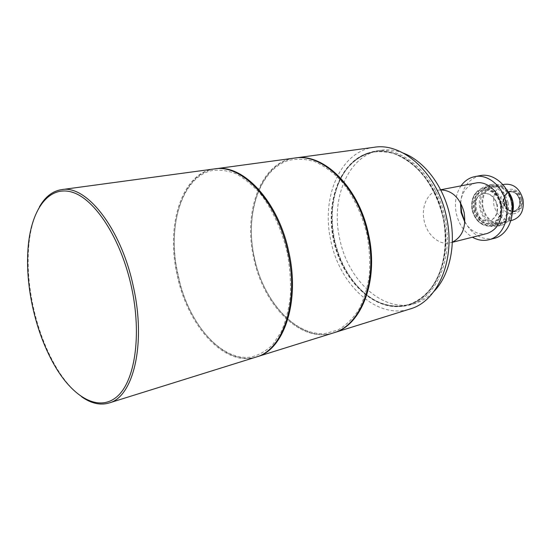 <?xml version="1.0" encoding="UTF-8"?>
<svg xmlns="http://www.w3.org/2000/svg" width="551" height="551" viewBox="0 0 551 551"><rect width="100%" height="100%" fill="white"/><g stroke="black" fill="none" stroke-linecap="round" stroke-linejoin="round"><path stroke-width="0.41" stroke-dasharray="2.75 2.07" d="M81.672 396.81C72.587 390.273 64.198 380.583 56.491 367.737C46.036 350.002 38.281 329.67 33.232 306.742C28.473 284.578 27.047 263.605 28.948 243.824C30.491 228.927 33.983 216.591 39.445 206.825M214.339 168.937C181.63 172.911 165.727 225.483 177.105 274.894C187.244 325.276 224.388 367.462 256.146 357.048M440.69 189.895L438.72 190.143C427.7 191.989 420.909 206.708 424.139 220.703C426.942 235.008 439.498 245.836 450.422 242.791L452.316 242.185M460.484 202.713C461.972 191.893 467.083 185.329 475.823 183.015M480.265 175.604C468.24 178.91 461.738 188.105 460.753 203.202M461.042 185.852C455.835 193.732 454.251 202.947 456.297 213.499C458.811 224.236 464.197 232.143 472.462 237.219M500.783 204.173C497.794 194.186 492.201 189.516 484.005 190.171C476.112 192.871 472.861 199.379 474.246 209.676C477.262 219.821 482.993 224.457 491.43 223.582C499.006 220.786 502.126 214.318 500.783 204.173M500.239 204.29C497.243 194.303 491.65 189.634 483.454 190.281C475.561 192.988 472.31 199.49 473.695 209.8C476.711 219.945 482.442 224.588 490.886 223.72C498.462 220.917 501.575 214.442 500.239 204.29M501.431 204.042C498.18 193.187 492.098 188.105 483.199 188.8C474.597 191.741 471.057 198.815 472.565 210.034C475.85 221.075 482.084 226.124 491.278 225.166C499.502 222.115 502.884 215.076 501.431 204.042M500.9 204.159C497.649 193.298 491.568 188.215 482.662 188.91C474.067 191.844 470.526 198.925 472.035 210.151C475.32 221.199 481.56 226.247 490.755 225.29C498.979 222.246 502.36 215.2 500.9 204.159M475.479 209.435C474.342 200.977 477.008 195.633 483.461 193.408C490.211 192.857 494.819 196.693 497.277 204.917C498.386 213.265 495.817 218.589 489.57 220.882C482.655 221.578 477.958 217.762 475.479 209.435M496.926 204.993C494.461 196.769 489.86 192.926 483.11 193.477C476.649 195.708 473.991 201.053 475.127 209.518C477.607 217.845 482.304 221.66 489.219 220.965C495.459 218.671 498.028 213.347 496.926 204.993M506.913 202.837C503.49 191.424 497.085 186.086 487.683 186.817C478.585 189.909 474.831 197.361 476.415 209.166C479.873 220.793 486.464 226.089 496.182 225.063C504.868 221.839 508.442 214.435 506.913 202.837M502.836 203.746C499.399 192.278 492.973 186.906 483.571 187.636C474.466 190.736 470.712 198.215 472.31 210.083C475.782 221.757 482.38 227.081 492.112 226.062C500.797 222.838 504.372 215.4 502.836 203.746M507.016 190.419C502.484 185.529 497.436 183.545 491.878 184.468C482.077 187.788 478.027 195.77 479.721 208.416C483.427 220.868 490.514 226.53 500.983 225.414C506.403 223.892 510.136 219.959 512.168 213.609M508.112 202.589C504.434 190.315 497.539 184.564 487.442 185.343C477.634 188.669 473.584 196.686 475.293 209.401C479.012 221.915 486.113 227.618 496.589 226.502C505.914 223.031 509.751 215.062 508.112 202.589M506.899 190.219C502.836 186.334 498.435 184.799 493.675 185.625C484.591 188.711 480.823 196.115 482.394 207.844C485.83 219.381 492.408 224.636 502.119 223.603C506.775 222.335 510.116 219.084 512.148 213.843M511.321 201.859C507.912 190.501 501.513 185.198 492.126 185.935C483.027 189.021 479.267 196.438 480.844 208.188C484.288 219.746 490.865 225.015 500.577 223.981C509.255 220.772 512.836 213.395 511.321 201.859M521.026 199.593C519.166 193.429 515.633 190.57 510.433 191.018C506.114 192.347 503.965 195.743 503.993 201.205L504.861 205.117C507.154 210.076 510.536 212.245 515.006 211.618C519.834 209.876 521.838 205.867 521.026 199.593M501.327 203.705C497.319 187.843 518.698 182.953 521.811 199.448C525.682 215.778 504.131 219.821 501.327 203.705M504.682 184.282C496.01 187.223 492.408 194.227 493.882 205.303C497.133 216.199 503.394 221.144 512.657 220.152M483.034 207.706C481.54 196.493 485.135 189.413 493.82 186.458C502.808 185.742 508.924 190.811 512.182 201.652C513.628 212.672 510.198 219.718 501.892 222.79C492.615 223.768 486.326 218.74 483.034 207.706M521.907 199.4C520.054 193.236 516.521 190.384 511.321 190.832C506.362 192.533 504.303 196.555 505.136 202.885C507.003 209.111 510.591 211.956 515.894 211.412C520.723 209.669 522.727 205.668 521.907 199.4M287.223 252.613C282.009 230.497 272.821 210.248 261.112 194.751C252.957 185.391 244.444 178.338 235.566 173.593C226.709 170.28 218.217 169.405 210.083 170.962C181.933 179.041 168.331 224.161 176.54 269.108L179.474 282.319C191.004 326.178 222.039 361.139 250.822 357.117C258.818 355.25 266.14 351.063 272.786 344.547L281.224 331.792C285.755 321.357 288.807 309.393 290.363 295.901C290.969 281.83 289.922 267.4 287.223 252.613M256.58 356.903C226.626 366.229 191.679 329.161 179.805 282.312L176.843 268.971C167.745 221.509 183.703 173.124 214.794 168.881M294.399 158.089C260.754 162.166 243.032 211.701 253.722 257.93C263.102 305.102 300.605 343.679 333.265 332.956M367.021 234.788C362.055 213.898 352.847 194.909 340.904 180.604C332.556 172.015 323.795 165.679 314.621 161.595C305.447 158.902 296.638 158.55 288.187 160.555C258.908 170.08 244.919 215.083 254.3 257.813C263.33 300.612 294.633 336.234 325.317 333.5L337.804 330.063C345.67 325.62 352.55 319.015 358.446 310.241C363.591 300.343 367.186 288.958 369.225 276.085C370.251 262.648 369.521 248.88 367.021 234.788M333.644 332.838C301.046 343.163 263.819 304.71 254.479 257.758C243.852 211.756 261.367 162.442 294.792 158.041M444.891 217.356C436.661 176.072 403.36 145.987 375.796 150.967C358.357 154.17 345.759 165.438 337.997 184.778C331.688 201.783 330.579 220.207 334.671 240.043C339.223 260.416 348.149 277.174 361.456 290.322C376.677 304.551 392.863 309.421 410.02 304.937C436.647 297.836 454.052 257.737 444.891 217.356M403.332 153.116C395.728 150.189 388.276 149.231 380.982 150.237C348.625 154.252 330.263 198.153 339.733 238.92C347.901 280.562 383.572 313.622 415.02 303.394C422.059 301.218 428.402 297.196 434.05 291.321M374.129 147.282C340.043 151.408 320.882 197.83 330.869 240.849C339.499 284.784 376.98 319.849 410.068 308.973M487.05 233.528C478.158 235.139 470.74 231.358 464.817 222.184M464.851 221.626C472.131 234.884 481.918 240.463 494.213 238.356M519.992 199.82C517.885 188.146 502.65 189.813 503.862 201.342L504.688 205.048C508.428 215.889 522.796 211.212 519.992 199.82M504.075 203.126C505.839 209.022 509.227 211.715 514.235 211.205C518.801 209.559 520.695 205.764 519.924 199.834C518.167 194 514.827 191.293 509.909 191.72C505.233 193.332 503.283 197.134 504.075 203.126M519.552 199.917C517.795 194.076 514.455 191.376 509.537 191.803C504.854 193.415 502.911 197.217 503.704 203.209C505.467 209.105 508.855 211.798 513.869 211.288C518.429 209.642 520.33 205.854 519.552 199.917M503.469 203.257C505.701 215.971 522.644 212.727 519.586 199.91C517.169 186.961 500.329 190.736 503.469 203.257M443.617 217.631C436.723 185.184 414.572 158.495 391.479 152.737C368.33 146.903 346.951 161.044 337.605 185.253C331.344 202.141 330.242 220.434 334.305 240.133C338.824 260.361 347.688 277.001 360.891 290.053C379.446 307.844 404.496 311.728 422.954 297.106C441.392 282.567 450.498 249.748 443.617 217.631M334.257 240.14C342.412 281.664 377.786 314.669 408.938 304.558C435.366 297.533 452.619 257.73 443.527 217.652C435.359 176.678 402.326 146.807 374.983 151.759C342.936 155.754 324.821 199.49 334.257 240.14M443.038 217.762C434.856 176.768 401.824 146.876 374.48 151.828C342.44 155.823 324.332 199.579 333.768 240.25C341.93 281.788 377.304 314.821 408.456 304.71C434.877 297.685 452.137 257.861 443.038 217.762C438.438 198.987 430.421 183.139 419.001 170.218C411.142 162.703 402.829 157.18 394.061 153.633C385.259 151.318 376.739 151.084 368.502 152.923C339.871 161.581 325.131 202.065 333.52 240.305C341.558 278.62 371.629 309.772 401.342 306.411C414.083 304.297 424.842 297.085 433.623 284.798C444.23 267.524 447.915 242.502 443.052 217.755M28.377 244.603L28.948 243.824M440.628 189.771L438.72 190.143M484.005 190.171L483.454 190.281M483.199 188.8L482.662 188.91M483.461 193.408L483.11 193.477M487.683 186.817L483.571 187.636M491.878 184.468L487.442 185.343M493.675 185.625L492.126 185.935M504.861 205.117L504.688 205.048C506.858 209.738 510.04 211.791 514.235 211.205L513.869 211.288C518.408 209.655 520.289 205.867 519.524 199.923C517.754 194.076 514.427 191.369 509.537 191.803L509.909 191.72C505.859 192.967 503.841 196.177 503.862 201.342L503.993 201.205M502.884 184.647L493.82 186.458M511.321 190.832L510.433 191.018M361.456 290.322L360.891 290.053C375.968 304.152 391.981 308.987 408.938 304.558L408.456 304.71C434.835 297.705 452.089 257.896 442.99 217.769C434.808 176.754 401.775 146.876 374.48 151.828L374.983 151.759C357.744 154.934 345.284 166.099 337.605 185.253L337.997 184.778M380.982 150.237L375.796 150.967M415.02 303.394L410.02 304.937M515.894 211.412L515.006 211.618M510.873 220.593L501.892 222.79M502.119 223.603L500.577 223.981M500.983 225.414L496.589 226.502M496.182 225.063L492.112 226.062M489.57 220.882L489.219 220.965M491.278 225.166L490.755 225.29M491.43 223.582L490.886 223.72M452.309 242.316L450.422 242.791M55.644 367.276L56.491 367.737"/><path stroke-width="0.83" d="M131.551 287.381C121.124 238.879 94.951 198.821 72.043 192.161C49.032 185.281 31.979 208.739 28.377 244.603C26.503 264.177 27.922 284.943 32.626 306.886C37.626 329.594 45.299 349.72 55.644 367.276C73.937 397.946 99.015 412.045 116.929 396.713C134.843 381.602 141.993 335.407 131.551 287.381M39.445 206.825C45.182 196.797 52.552 191.066 61.554 189.64C86.349 184.482 121.33 228.541 133.432 286.981C146.325 344.244 133.204 397.202 108.981 403.008C100.22 405.529 91.115 403.463 81.672 396.81M108.981 403.008L256.146 357.048C282.87 350.154 299.241 302.361 287.966 252.461C277.601 201.494 241.903 163.716 214.339 168.937L61.554 189.64M452.316 242.185C462.344 237.047 466.284 227.129 464.128 212.431C459.989 197.864 452.178 190.35 440.69 189.895M464.817 222.184L461.056 212.514L460.484 202.713M440.628 189.771L475.823 183.015C486.209 180.694 498.242 190.639 500.914 204.249C502.932 219.525 498.311 229.285 487.05 233.528L452.309 242.316M472.462 237.219C477.869 240.257 483.365 241.097 488.937 239.733L494.213 238.356C506.886 235.456 515.199 218.485 511.424 201.983C508.118 185.108 493.173 172.814 480.265 175.604L474.9 176.595C469.28 177.725 464.658 180.811 461.042 185.852M460.753 203.202L461.635 212.314L464.851 221.626M488.937 239.733C501.617 236.834 509.923 219.773 506.128 203.167C502.787 186.183 487.814 173.799 474.9 176.595M512.168 213.609L513.077 207.734L512.52 201.611C511.569 197.286 509.73 193.559 507.016 190.419M512.148 213.843C513.511 209.965 513.752 205.854 512.864 201.514C511.865 197.031 509.882 193.263 506.899 190.219M510.873 220.593L512.657 220.152C520.95 217.101 524.38 210.138 522.968 199.255C519.745 188.552 513.649 183.566 504.682 184.282L502.884 184.647M214.794 168.881L215.248 168.82C242.819 163.592 278.524 201.335 288.876 252.262C300.143 302.12 283.751 349.878 257.021 356.772L256.58 356.903M257.021 356.772L333.265 332.956C360.726 325.689 378.213 280.748 367.779 234.636C358.281 187.512 322.803 152.903 294.399 158.089L215.248 168.82M294.792 158.041L295.184 157.985C323.595 152.799 359.073 187.381 368.557 234.457C378.985 280.535 361.49 325.448 334.023 332.721L333.644 332.838M434.05 291.321C449.52 275.472 456.359 245.195 449.988 216.219C443.858 186.527 424.511 161.071 403.332 153.116M334.023 332.721L410.068 308.973C437.866 301.459 456.076 259.438 446.468 217.06C437.818 173.73 402.953 142.186 374.129 147.282L295.184 157.985"/></g></svg>
